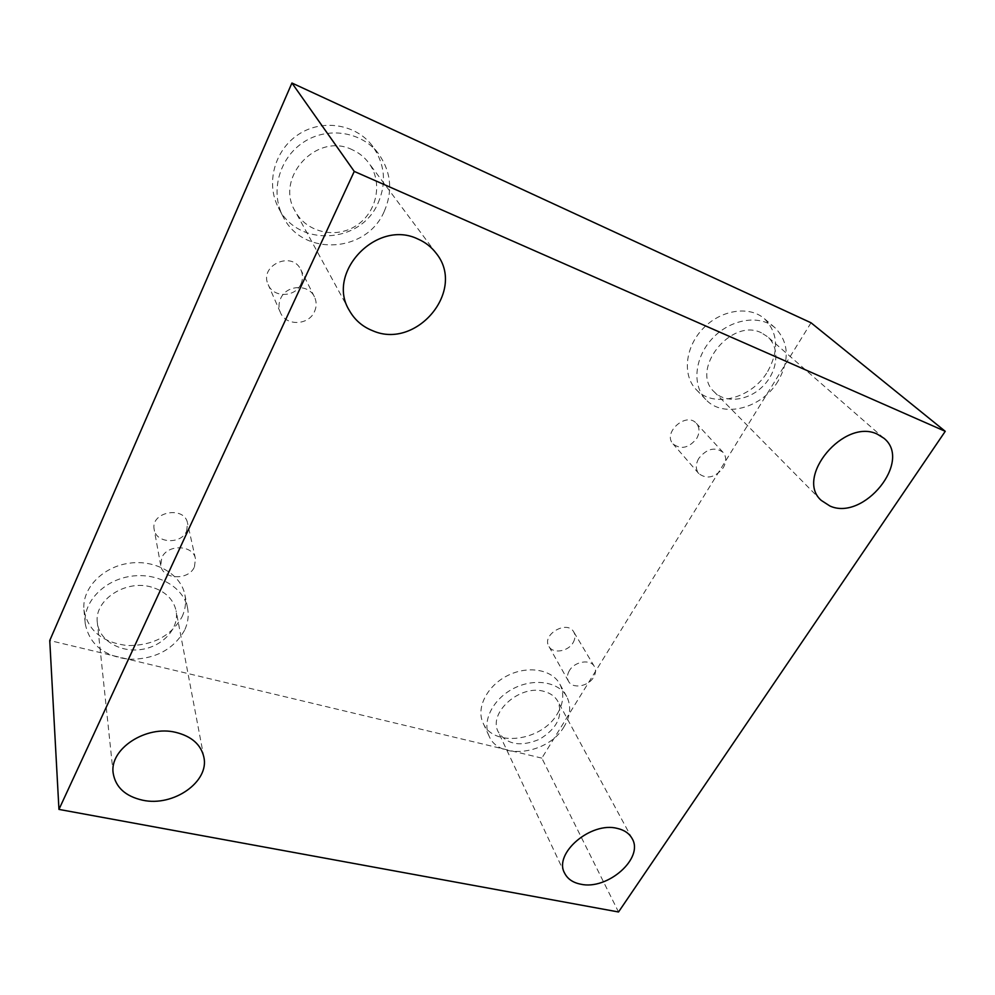 <?xml version="1.0" encoding="UTF-8"?>
<svg xmlns="http://www.w3.org/2000/svg" width="995" height="995" viewBox="0 0 995 995"><rect width="100%" height="100%" fill="white"/><g stroke="black" fill="none" stroke-linecap="round" stroke-linejoin="round"><path stroke-width="0.75" stroke-dasharray="4.97 3.73" d="M698.739 458.459C695.493 464.292 695.505 469.341 698.776 473.583C706.923 479.602 715.069 477.675 723.216 467.812C726.599 461.829 726.537 456.68 723.067 452.352C714.858 446.581 706.748 448.621 698.739 458.459M696.699 438.472C699.895 432.663 699.783 427.626 696.363 423.385C686.376 411.395 662.247 432.763 673.055 443.932C681.028 449.877 688.901 448.048 696.699 438.472M569.376 670.667C567.138 674.535 566.851 678.08 568.531 681.301C572.411 689.149 588.269 686.6 593.53 677.346C595.856 673.379 596.129 669.747 594.326 666.439C590.346 658.777 574.538 661.414 569.376 670.667M811.037 322.79L541.84 758.128L618.529 911.98M541.84 758.128L49.75 640.519M573.095 642.67C575.321 638.79 575.545 635.22 573.754 631.962C567.287 619.674 541.417 634.599 548.867 646.327C552.698 654.076 568.083 651.713 573.095 642.67M186.612 531.143L187.545 523.134C184.548 505.385 150.108 511.84 154.188 529.514C155.979 543.481 181.239 544.638 186.612 531.143M300.938 283.985C303.065 279.135 303.015 274.371 300.801 269.695C292.132 250.305 258.8 265.541 268.19 284.632C273.364 298.04 295.416 297.493 300.938 283.985M557.337 713.838C563.618 703.154 564.426 693.204 559.75 683.963C551.914 669.349 527.673 665.269 507.4 675.68C487.028 685.891 475.921 707.93 483.048 722.942C493.022 747.792 541.927 741.35 557.337 713.838M767.68 371.483C779.234 350.402 778.102 332.778 764.309 318.624C749.086 305.341 720.479 309.905 702.806 328.785C684.946 347.491 682.321 375.525 696.264 389.642C713.353 408.609 751.921 398.572 767.68 371.483M378.013 203.216C386.868 182.794 384.916 163.566 372.155 145.556C355.613 123.952 322.019 118.616 298.226 134.611C274.284 150.369 265.69 183.627 278.401 207.607C297.455 247.655 360.675 244.024 378.013 203.216M181.998 616.925C185.381 609.674 186.351 602.311 184.896 594.836C180.978 574.227 155.568 559.352 129.101 563.232C102.584 566.839 81.739 588.617 83.953 609.898C87.983 630.668 102.51 642.559 127.547 645.556C152.857 645.668 171.003 636.116 181.998 616.925M151.501 587.087C125.631 579.227 93.816 600.221 97.348 622.708C99.09 640.481 120.457 652.944 141.8 649.412C163.192 646.178 179.486 627.994 176.09 610.768C173.416 599.114 165.22 591.229 151.501 587.087M184.585 630.245C173.428 649.623 155.033 659.312 129.387 659.287C104.015 656.339 89.289 644.399 85.209 623.467C82.971 602.012 104.127 579.973 131.017 576.254C157.869 572.262 183.602 587.199 187.558 607.957C189.013 615.495 188.018 622.932 184.585 630.245M352.454 149.835C316.796 131.638 274.409 177.968 295.241 211.338C306.721 232.656 336.186 239.123 356.496 225.479C377.055 212.221 383.274 182.16 368.66 162.794C364.394 157.123 358.996 152.807 352.454 149.835M384.07 211.786C366.384 253.128 302.244 256.934 282.966 216.4C270.105 192.147 278.886 158.416 303.226 142.409C327.417 126.166 361.533 131.527 378.262 153.379C391.172 171.613 393.112 191.077 384.07 211.786M761.473 332.865C731.064 317.156 689.523 370.252 714.348 391.993C725.84 403.821 748.961 400.761 763.364 385.774C777.966 370.973 780.242 347.653 767.543 336.733L761.473 332.865M778.115 381.048C762.058 408.435 723.017 418.659 705.816 399.542C691.786 385.339 694.547 357.031 712.706 338.101C730.666 318.985 759.633 314.32 774.956 327.703C788.848 341.969 789.893 359.755 778.115 381.048M544.315 691.488C520.36 683.826 487.587 712.88 498.284 731.959C506.841 744.695 520.584 747.133 539.526 739.273C557.013 728.601 563.17 716.039 557.996 701.599C555.235 696.624 550.67 693.266 544.315 691.488M564.14 726.574C548.469 754.285 499.042 760.939 489.042 735.989C481.878 720.915 493.172 698.701 513.806 688.353C534.327 677.806 558.817 681.836 566.677 696.512C571.366 705.791 570.521 715.803 564.14 726.574M314.495 311.584C316.733 306.572 316.708 301.647 314.42 296.821C308.649 283.699 286.212 284.806 280.602 298.637C278.563 303.313 278.488 307.928 280.379 312.455C285.702 326.285 308.661 325.589 314.495 311.584M194.448 566.864L195.443 558.643C193.266 544.725 167.259 543.954 161.762 557.809L160.73 565.458C162.558 579.774 188.814 580.732 194.448 566.864M723.067 452.352L696.363 423.385M698.776 473.583L673.055 443.932M203.851 757.071L176.09 610.768M113.169 773.152L97.348 622.708M187.558 607.957L184.896 594.836M85.209 623.467L83.953 609.898M436.295 253.426L368.66 162.794M349.32 310.415L295.241 211.338M378.262 153.379L372.155 145.556M282.966 216.4L278.401 207.607M883.933 438.26L767.543 336.733M821.248 500.398L714.348 391.993M774.956 327.703L764.309 318.624M705.816 399.542L696.264 389.642M632.086 838.511L557.996 701.599M564.563 873.038L498.284 731.959M566.677 696.512L559.75 683.963M489.042 735.989L483.048 722.942M314.42 296.821L300.801 269.695M280.379 312.455L268.19 284.632M195.443 558.643L187.545 523.134M160.73 565.458L154.188 529.514M594.326 666.439L573.754 631.962M568.531 681.301L548.867 646.327"/><path stroke-width="1.49" d="M58.954 809.408L354.257 171.414L945.25 431.32L618.529 911.98L58.954 809.408L49.75 640.519L291.933 83.02L354.257 171.414M291.933 83.02L811.037 322.79L945.25 431.32M580.545 884.157C572.797 882.59 567.473 878.883 564.563 873.038C553.357 853.424 590.993 821.285 617.323 828.412C624.3 830.017 629.226 833.387 632.086 838.511C644.325 858.187 607.36 890.587 580.545 884.157M829.967 506.032L821.248 500.398C794.582 477.401 844.183 417.726 877.366 434.181L883.933 438.26C912.726 461.095 863.672 521.38 829.967 506.032M372.764 330.763C362.503 326.721 354.68 319.942 349.32 310.415C325.701 272.966 376.583 218.863 417.763 238.962C425.313 242.22 431.494 247.046 436.295 253.426C466.406 290.552 416.345 350.016 372.764 330.763M142.658 800.204C125.395 796.311 115.569 787.294 113.169 773.152C109.251 748.936 146.203 724.845 175.904 732.395C191.625 736.35 200.94 744.583 203.851 757.071C209.659 781.647 173.416 807.057 142.658 800.204"/></g></svg>

